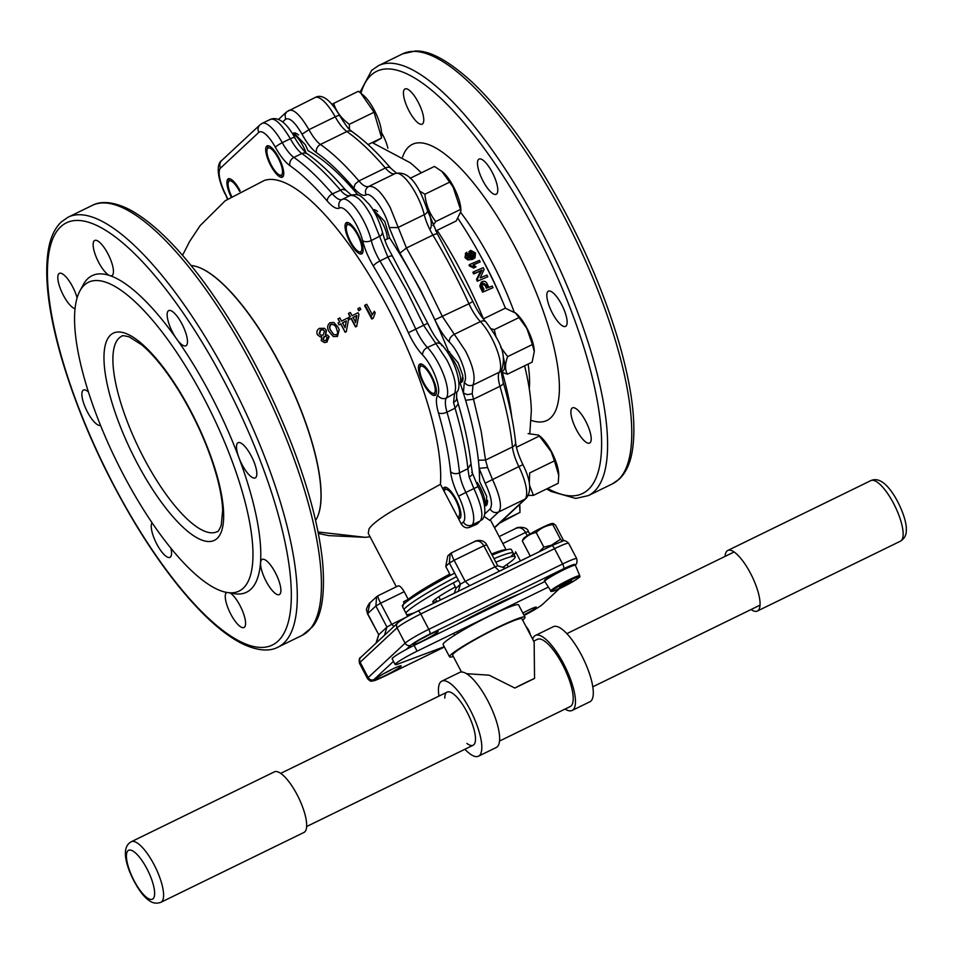 <?xml version="1.0" encoding="UTF-8"?>
<svg xmlns="http://www.w3.org/2000/svg" width="954" height="954" viewBox="0 0 954 954"><rect width="100%" height="100%" fill="white"/><g stroke="black" fill="none" stroke-linecap="round" stroke-linejoin="round"><path stroke-width="1.43" d="M403.947 609.403A61.986 5.533 -27.7 0 1 456.525 576.669A61.986 5.533 152.3 0 0 410.959 603.441A61.986 5.533 152.3 0 0 403.947 609.403M492.145 555.133A61.986 5.533 -27.7 0 1 511.404 549.587L513.264 553.141A61.986 5.533 152.3 0 0 494.005 558.674A61.986 5.533 -27.7 0 1 513.264 553.141A61.986 5.533 -27.7 0 1 511.344 556.087M402.218 605.659A61.986 5.533 -27.7 0 1 454.664 573.115M725.1 556.385A33.712 10.434 64 0 1 727.783 550.47A33.712 10.434 64 0 1 751.955 576.18A33.712 10.434 64 0 1 757.369 611.049A33.712 10.434 64 0 1 751.048 609.534M563.23 539.821L555.538 525.177L553.344 523.507L552.783 524.605L560.475 539.26C562.335 541.24 563.254 541.431 563.23 539.821L562.812 541.097M553.344 523.507L552.39 523.472A16.588 1.479 -27.7 0 0 537.305 529.983A16.588 1.479 -27.7 0 0 523.388 538.712L522.315 540.99L530.007 555.633M538.998 551.865L543.863 547.155L551.436 545.211L560.475 539.26M522.315 540.99C525.988 536.363 530.603 533.548 536.172 532.511L543.863 547.155M536.172 532.511C540.775 528.075 546.32 525.439 552.783 524.605M534.252 351.203A25.281 7.823 -116 0 0 534.24 350.798A25.281 7.823 -116 0 0 527.073 328.426A25.281 7.823 -116 0 0 515.923 313.282L505.298 308.178L483.296 318.922M515.255 312.733L519 317.563L494.244 329.643L491.346 328.772M519 317.563L526.846 328.45L532.415 344.525L507.659 356.617L500.695 347.28M495.901 336.404L494.244 329.643M532.415 344.525L534.264 351.573L532.141 362.126L507.385 374.207C504.857 369.639 504.952 363.772 507.659 356.617M501.458 372.132L507.385 374.207M500.671 371.285A25.281 7.823 -116 0 0 503.354 357.321M528.122 433.629L538.545 435.072L539.392 436.026L516.436 447.235M539.392 436.026L551.197 451.755L554.441 460.854L529.685 472.945L529.303 482.998M554.441 460.854L558.734 475.378L558.221 483.284L533.465 495.364L529.685 485.717M528.397 495.448L533.465 495.364M558.734 475.378L558.698 474.102A25.281 7.823 -116 0 0 551.531 451.731A25.281 7.823 -116 0 0 540.381 436.586L538.616 435.131M231.595 196.262A15.049 4.663 64 0 1 228.304 182.357A15.049 4.663 64 0 1 239.573 191.384M228.304 182.357L229.127 179.483A17.399 5.39 64 0 1 229.449 178.696M368.077 144.591L381.636 137.972L373.574 142.706M387.884 148.252A19.569 6.058 64 0 0 381.505 132.63A25.281 7.823 -116 0 0 374.338 110.259A25.281 7.823 -116 0 0 363.188 95.114L358.394 91.25L331.909 104.272M360.839 93.182L374.051 112.238L349.295 124.33L347.53 122.959C340.65 117.497 336.011 110.962 333.638 103.342M349.51 129.386L349.295 124.33M374.051 112.238L381.636 137.972M495.877 562.228A61.986 5.533 -27.7 0 1 515.124 556.683A61.986 5.533 -27.7 0 1 513.204 559.64A61.986 5.533 -27.7 0 1 502.794 567.332M414.334 612.79A61.986 5.533 -27.7 0 1 406.738 614.722M405.808 612.945A61.986 5.533 -27.7 0 1 458.385 580.211M436.801 601.402A31.923 2.85 -27.7 0 1 432.83 601.962A31.923 2.85 -27.7 0 1 455.356 586.96M444.194 491.441A15.049 4.663 64 0 1 444.314 490.905A15.049 4.663 64 0 1 455.738 500.242A15.049 4.663 64 0 1 457.431 516.651M444.314 490.905L445.136 488.019A17.399 5.39 64 0 1 445.446 487.232M460.388 517.819A17.399 5.39 64 0 1 459.566 517.581L457.467 516.734M477.215 482.45A17.399 5.39 64 0 1 480.172 487.399A17.399 5.39 64 0 1 484.608 505.882M487.494 500.373A16.695 5.164 64 0 1 486.588 504.583A16.695 5.164 64 0 1 486.492 504.666L484.656 506.145M519.501 504.571L520.025 512.381L501.339 521.504M520.025 512.381L499.526 523.186M519.99 510.45L519.882 507.039A25.281 7.823 -116 0 0 519.656 504.427M444.242 646.717L396.709 664.497A19.569 1.753 -27.7 0 1 395.171 664.568A19.569 1.753 -27.7 0 1 417.125 651.165L414.096 645.417A19.569 1.753 152.3 0 0 392.154 658.809L395.171 664.568M559.402 588.69L542.802 604.156A21.751 1.944 -27.7 0 1 524.128 615.473M548.383 587.068L417.125 651.165M522.852 613.052A11.961 1.073 -27.7 0 1 536.267 607.185A11.961 1.073 -27.7 0 1 523.829 614.901M544.853 581.57L414.096 645.417M559.533 587.044L571.828 581.034L559.533 587.044M560.785 586.245L561.143 586.901M566.748 582.87L567.284 583.908M435.704 230.999L456.203 220.982L460.901 211.311L460.52 209.427L435.763 221.519C429.538 213.756 425.913 204.669 424.888 194.234L419.474 190.919M460.901 211.251L460.842 209.355A25.281 7.823 -116 0 0 453.675 186.984A25.281 7.823 -116 0 0 442.525 171.839L434.452 166.425L410.232 178.255M441.714 171.171L449.644 182.142L424.888 194.234M449.644 182.142L453.078 187.032L460.52 209.427M432.949 225.561L435.763 221.519M429.777 229.354A25.281 7.823 -116 0 0 425.675 204.502M482.986 289.921L484.012 289.515A183.478 56.811 -116 0 0 482.664 286.677L482.104 285.258L483.296 283.159L486.409 284.96L485.085 285.544A179.901 55.702 64 0 1 486.433 288.382M485.085 285.544L482.14 283.696M472.779 257.473L473.22 254.384L470.274 252.822M486.54 544.913L483.845 545.771L494.923 566.867L465.194 581.38L454.116 560.284L483.845 545.771C481.102 541.335 477.835 540.024 474.055 541.824L451.755 552.712C451.003 553.165 451.791 555.693 454.116 560.284L449.37 563.051L450.109 553.773L451.528 552.807M417.721 611.109A4.353 1.348 -116 0 1 417.828 611.037C407.632 616.165 400.966 620.1 397.806 622.843A4.353 4.114 -133 0 0 397.055 627.839L405.104 643.175L368.196 677.578L360.135 662.243L397.055 627.839A21.751 1.944 -27.7 0 1 420.762 613.982A4.353 1.348 -116 0 0 417.828 611.037L551.615 545.7L562.443 541.192C564.017 540.012 566.092 540.727 568.679 543.327A21.751 1.944 -27.7 0 0 554.548 548.657L562.61 564.005L428.811 629.33L420.762 613.982L554.548 548.657A4.353 1.348 -116 0 0 551.615 545.7A4.353 1.348 -116 0 0 551.507 545.783L469.75 585.696L465.194 581.38L460.448 584.146L456.036 588.26L454.331 593.209M285.544 119.262L285.079 114.42L286.713 111.809L315.094 97.523A31.53 9.767 64 0 1 335.224 116.829A26.092 8.085 -116 0 0 346.874 131.545L320.449 144.448C332.517 152.974 345.348 165.125 358.919 180.926C362.794 185.529 366.086 187.378 368.793 186.435L368.793 186.435C374.97 185.553 382.137 192.648 390.317 207.722L406.452 248.004L425.305 281.573L442.501 316.692L465.421 350.845C473.232 366.169 475.76 377.557 473.005 385.022L472.218 393.74L481.186 431.351L485.538 460.09L487.613 467.555L479.123 468.319A210.071 65.039 -116 0 0 478.383 460.21C476.404 442.358 472.147 422.383 465.6 400.286A210.071 65.039 -116 0 0 463.382 393.024L464.336 382.137C468.867 377.271 459.279 351.609 449.274 342.009C444.004 336.512 439.21 329.106 434.893 319.793L420.154 289.456L399.917 253.144L389.232 227.577C385.953 211.943 371.166 191.027 366.109 194.962C363.176 196.369 359.074 194.067 353.791 188.045C339.898 172.042 327.461 160.248 316.466 152.664C311.743 149.206 306.926 143.052 302.024 134.204C295.024 122.172 289.527 117.187 285.544 119.262L282.73 121.873M288.12 110.843C292.985 108.052 299.914 114.325 308.917 129.672C313.234 137.269 317.074 142.194 320.449 144.448C317.181 146.415 315.857 149.146 316.466 152.664M385.309 675.539A14.131 1.264 -27.7 0 1 376.126 678.878A14.131 1.264 -27.7 0 1 388.051 671.318A14.131 1.264 -27.7 0 1 401.05 665.785A14.131 1.264 -27.7 0 1 385.309 675.539M422.288 641.076A14.131 1.264 -27.7 0 1 413.106 644.415A14.131 1.264 -27.7 0 1 425.031 636.855A14.131 1.264 -27.7 0 1 438.029 631.321A14.131 1.264 -27.7 0 1 422.288 641.076M456.978 624.476A71.335 6.38 -27.7 0 1 520.085 593.662M376.615 596.715L378.261 595.654C377.51 596.107 378.297 598.635 380.622 603.226L375.876 605.993L386.954 627.088L378.75 634.732L367.672 613.637L375.876 605.993L376.615 596.715L378.034 595.749M486.409 284.96A181.892 56.322 64 0 1 487.768 287.834M474.102 256.531L470.859 254.956L471.574 251.82L474.675 253.359L474.448 256.34M473.22 254.384L474.675 253.359M384.498 635.245L386.954 627.088L391.7 624.321L393.942 626.444M499.467 571.172L494.923 566.867L497.749 565.794L486.671 544.698C482.951 538.056 474.853 541.085 474.603 541.514M352.849 317.825L356.808 315.524L353.028 317.432A188.045 58.23 -116 0 1 355.627 322.297L356.808 315.524M355.413 322.643L356.557 315.953M342.498 323.132L346.302 320.866L342.498 322.834A185.636 57.478 -116 0 1 345.086 327.699L345.861 323.358M325.994 336.357L324.312 336.679L323.275 339.636L324.765 340.769M323.215 329.786L320.723 330.036L319.566 333.924L321.271 335.403M336.452 328.355C335.438 325.481 333.638 324.205 331.05 324.539C329.357 326.495 329.428 328.677 331.276 331.098L333.769 334.604M472.218 393.74L467.341 394.646L463.382 393.024A210.071 65.039 -116 0 0 460.09 382.924M456.716 392.082L456.561 399.428L455.463 401.097L453.579 402.409L454.426 394.097C457.181 386.644 454.653 375.244 446.842 359.92L423.91 325.767L406.726 290.648L387.873 257.079L371.726 216.796C363.557 201.723 356.391 194.628 350.213 195.51C347.506 196.441 344.215 194.604 340.339 190.001C326.757 174.2 313.938 162.049 301.858 153.522C298.483 151.269 294.643 146.344 290.338 138.747C280.941 123.114 274.001 116.829 269.541 119.918M441.797 345.634L440.903 343.798C436.884 340.006 432.508 333.22 427.797 323.442L392.488 256.161C387.98 247.837 385.762 244.439 382.566 232.478C378.81 219.658 374.218 210.142 368.781 203.929C361.375 196.56 359.956 192.946 350.368 195.427L350.213 195.51M471.753 472.325C473.244 473.637 472.373 475.199 469.141 476.988L467.901 468.712C465.946 450.813 461.664 430.636 455.07 408.193L453.579 402.409M458.337 404.246L458.206 403.947C464.753 426.056 469.022 446.031 471.002 463.894L471.026 464.085C469.058 446.198 464.825 426.259 458.337 404.257L456.716 397.925M472.385 473.005L471.026 464.061M369.997 602.892L367.54 613.851L378.75 634.732L376.293 642.889M487.613 467.555L492.467 479.457C500.301 496.593 502.353 507.445 498.644 512C495.114 513.312 492.252 512.31 490.082 509.019C492.932 504.797 491.286 496.187 485.169 483.213L479.123 468.319A210.071 65.039 64 0 1 479.54 481.293L486.707 496.414L486.17 505.656L485.049 505.823M482.438 281.502L480.697 285.616L481.436 287.428A183.776 56.906 -116 0 1 483.511 291.805L493.015 287.703A178.028 55.117 -116 0 0 492.228 286.021L488.865 287.357A181.188 56.095 -116 0 0 487.482 284.447C486.373 281.776 484.692 280.798 482.438 281.502L482.378 281.525M488.007 287.726L488.865 287.357M474.52 273.416L482.068 270.101L477.358 279.057A183.776 56.906 -116 0 1 478.24 280.822L487.768 276.743A178.028 55.117 -116 0 0 486.945 275.074L480.22 277.864L484.107 269.433A178.028 55.117 -116 0 0 483.213 267.692L473.673 271.759A183.776 56.906 -116 0 1 474.52 273.416L473.685 273.953A181.63 56.238 -116 0 0 472.85 272.319L473.673 271.759M476.046 266.798L473.78 268.05L476.046 266.798L473.089 264.795L480.184 261.873A178.028 55.117 -116 0 0 479.397 260.382L469.845 264.437A183.776 56.906 -116 0 1 470.346 265.391L474.818 267.347M467.365 253.943L466.744 252.25L465.731 256.841L468.617 259.178L475.044 257.783L475.474 252.941L470.727 250.389L469.475 255.052L472.325 257.27L468.092 257.437L466.876 254.67L467.687 253.657L466.876 254.67M466.744 252.25L465.29 253.525M470.727 250.389L468.819 251.761M528.254 531.593L525.559 532.451C522.84 528.051 519.572 526.739 515.768 528.504M499.157 536.577L516.305 528.194C514.957 527.693 526.453 525.272 528.385 531.39L529.828 534.145M477.656 523.639L480.053 521.075C483.773 516.519 481.71 505.668 473.888 488.52L469.141 476.988M406.034 617.321L391.7 624.321L380.622 603.226L404.21 591.707L408.24 599.374A57.192 5.116 -27.7 0 1 449.787 574.093L445.756 566.426L447.772 555.967L450.133 553.749M346.302 320.866L345.968 322.762M327.127 337.43L326.018 340.411L324.587 340.757L322.917 339.588L323.99 336.595L325.827 336.309L327.127 337.43M319.161 333.817L320.353 329.881L323.06 329.702L324.396 331.074L323.203 335.009L321.081 335.367L319.566 333.924M337.847 332.922L336.512 334.818L333.685 334.544L331.062 330.919C329.202 328.486 329.13 326.268 330.847 324.277C333.483 323.943 335.307 325.231 336.333 328.14L337.847 332.922M292.902 133.679L293.713 132.904L305.375 144.758L307.987 150.684A210.071 65.039 64 0 1 358.084 195.141M477.847 613.374L478.228 614.102M488.925 608.879L488.472 608.02M457.908 633.217L457.085 631.655M440.462 599.983L438.768 596.763M435.549 599.017L436.956 601.688M453.579 633.361L454.581 635.269M500.767 602.117L501.172 602.892M514.015 554.56A69.594 6.225 152.3 0 0 515.625 551.782L520.431 560.94M403.494 601.902A65.242 5.831 -27.7 0 1 404.556 601.175L402.648 606.923L407.62 616.403M489.724 289.014L493.015 287.703M480.697 285.616L479.779 286.009L480.518 287.81A181.63 56.238 -116 0 1 482.569 292.139L483.511 291.805M479.779 286.009L481.293 282.05M478.24 280.822L487.768 276.743M477.358 281.287A181.63 56.238 -116 0 0 476.499 279.534L477.358 279.057M476.499 279.534L480.625 270.924L482.068 270.101M480.625 270.924L473.685 273.953M473.78 268.05L469.559 266.035L470.346 265.391M469.559 266.035A181.63 56.238 -116 0 0 469.058 265.081L469.845 264.437M473.411 264.938L480.184 261.873M473.685 258.725L472.421 259.416L473.649 258.522M472.421 259.416L467.758 259.929L468.617 259.178M467.758 259.929L464.992 257.58L465.731 256.841M464.992 257.58L465.791 253.132M471.145 258.152L468.426 255.934L469.475 255.052M468.426 255.934L469.44 251.391M437.135 230.296A181.332 56.143 64 0 1 483.451 318.839M502.388 372.537A181.332 56.143 64 0 1 511.797 417.292M506.169 549.921L490.833 520.717A57.192 5.116 152.3 0 0 489.652 520.335L484.024 516.281M484.668 514.051L490.082 509.019M477.584 523.71L476.428 524.438A57.192 5.116 152.3 0 0 469.404 527.407C466.244 528.48 463.525 527.323 461.259 523.961L440.45 484.31A186.292 57.681 -116 0 0 376.15 286.629A186.292 57.681 -116 0 0 264.365 180.437A186.292 57.681 -116 0 0 264.222 180.485M404.21 591.707C401.479 587.235 399.416 585.339 398.021 586.006L399.082 585.923M404.556 601.175L408.24 599.374M449.787 574.093L447.915 575.846M456.036 588.26L453.245 582.93M372.239 318.6L373.336 318.064L375.208 312.876A189.584 58.695 -116 0 0 374.362 311.278L372.37 314.76A189.596 58.707 64 0 0 366.73 304.278L365.024 305.113A189.56 58.695 64 0 1 372.239 318.6L371.75 319.03A187.378 58.015 -116 0 0 364.619 305.685L365.024 305.113M358.144 308.512L359.873 307.653A189.274 58.599 64 0 1 360.815 309.37L358.787 310.73A186.96 57.884 -116 0 0 357.857 309.036L358.144 308.512A189.119 58.552 64 0 1 359.086 310.229M351.287 318.326A187.723 58.122 64 0 1 355.687 326.662L355.484 326.936A122.577 9.027 152.4 0 1 356.689 326.328L358.954 314.45A188.916 58.492 64 0 0 358.024 312.721L352.098 315.714A188.045 58.23 64 0 0 350.321 312.447L348.568 313.341A187.723 58.122 64 0 1 350.345 316.597L348.592 317.491A187.366 58.015 64 0 1 349.522 319.208L351.287 318.326L349.522 319.208M356.915 326.029A124.747 9.182 152.4 0 0 355.687 326.662M339.707 322.07A183.025 56.668 -116 0 0 338.086 319.101L339.779 317.849A185.636 57.478 64 0 1 341.568 321.104L347.542 318.028A187.139 57.944 64 0 1 348.472 319.757L346.374 331.443A123.865 8.98 152.4 0 0 345.145 332.075L345.121 332.266A183.025 56.668 -116 0 0 340.769 324.026L339.04 324.932L340.769 324.026M338.014 318.767A185.124 57.323 64 0 1 339.803 322.023L338.038 322.941A184.575 57.157 64 0 1 338.968 324.658M340.733 323.74A185.124 57.323 64 0 1 345.145 332.075M321.808 336.834L321.212 340.566L324.479 342.605L326.852 341.973L328.868 336.5L327.329 335.057L325.386 334.914L326.125 330.108L324.467 328.319L319.518 328.331C316.966 329.881 316.263 332.016 317.432 334.735L320.21 336.857L321.808 336.834M333.781 322.416L330.001 322.738C327.103 325.302 326.876 328.343 329.309 331.849L333.244 336.5L337.311 336.404L339.219 329.738L338.086 327.21L333.781 322.416M507.015 564.47L508.267 566.867M491.572 554.035A57.192 5.116 -27.7 0 1 506.061 549.957M409.85 162.49A165.901 51.361 64 0 1 410.196 162.764A165.901 51.361 64 0 1 421.334 172.829M458.003 218.514A165.901 51.361 64 0 1 484.274 262.863A165.901 51.361 64 0 1 505.429 308.214M524.593 365.811A165.901 51.361 64 0 1 531.33 410.84A165.901 51.361 64 0 1 531.342 411.269M373.336 318.064L372.835 318.493A131.068 9.623 152.6 0 0 371.75 319.03M374.362 311.278L371.881 315.237M358.787 310.73L360.815 309.37M355.484 326.936A185.577 57.455 -116 0 0 351.132 318.696M349.402 319.578A185.231 57.347 -116 0 0 348.484 317.873L348.592 317.491M350.07 316.74A185.577 57.455 -116 0 0 348.448 313.783L348.568 313.341M345.121 332.266A121.528 8.801 152.4 0 1 346.338 331.646L346.374 331.443M339.04 324.932A182.488 56.501 -116 0 0 338.11 323.227L338.038 322.941M321.689 336.977L320.21 336.857M324.467 328.319L326.125 330.108M326.411 330.275L325.684 335.009M327.532 335.14L328.868 336.5M329.118 336.595L326.852 341.973M327.15 341.997L324.479 342.605M337.311 336.404L333.351 336.559M339.219 329.726L337.43 336.512M431.554 375.888A17.399 5.39 -116 0 0 419.82 364.082A17.399 5.39 -116 0 0 422.622 382.077A17.399 5.39 -116 0 0 435.096 395.35A17.399 5.39 -116 0 0 431.554 375.888M278.818 157.72A17.399 5.39 -116 0 0 267.084 145.902A17.399 5.39 -116 0 0 269.887 163.909A17.399 5.39 -116 0 0 282.36 177.17A17.399 5.39 -116 0 0 278.818 157.72M240.205 191.027A17.399 5.39 -116 0 0 240.014 190.657A17.399 5.39 -116 0 0 228.28 178.839A17.399 5.39 -116 0 0 230.987 196.667M358.167 234.445A17.399 5.39 -116 0 0 346.433 222.64A17.399 5.39 -116 0 0 349.224 240.635A17.399 5.39 -116 0 0 361.697 253.907A17.399 5.39 -116 0 0 358.167 234.445M458.564 518.821A17.399 5.39 -116 0 0 459.542 518.654A17.399 5.39 -116 0 0 457.777 502.853A17.399 5.39 -116 0 0 445.912 487.339A17.399 5.39 -116 0 0 444.278 487.387A17.399 5.39 -116 0 0 443.05 489.271M195.761 266.369A144.006 44.588 64 0 1 286.391 376.83A144.006 44.588 64 0 1 317.765 516.233M370.08 536.792L365.275 537.329L318.052 531.986M440.45 484.31L397.055 508.184C382.041 516.674 372.716 523.543 369.079 528.79L368.244 533.31L396.327 586.782M576.443 429.765A19.569 6.058 64 0 1 572.46 407.871A19.569 6.058 64 0 1 586.495 422.801A19.569 6.058 64 0 1 589.644 443.05A19.569 6.058 64 0 1 576.443 429.765M408.992 110.831A19.569 6.058 64 0 1 405.021 88.949A19.569 6.058 64 0 1 419.056 103.879A19.569 6.058 64 0 1 422.193 124.127A19.569 6.058 64 0 1 408.992 110.831M483.01 180.974A19.569 6.058 64 0 1 479.039 159.091A19.569 6.058 64 0 1 493.075 174.01A19.569 6.058 64 0 1 496.211 194.258A19.569 6.058 64 0 1 483.01 180.974M552.366 313.079A19.569 6.058 64 0 1 548.395 291.185A19.569 6.058 64 0 1 562.431 306.115A19.569 6.058 64 0 1 565.567 326.363A19.569 6.058 64 0 1 552.366 313.079M275.348 572.686A19.569 6.058 64 0 1 279.319 594.581A19.569 6.058 64 0 1 265.284 579.65A19.569 6.058 64 0 1 262.147 559.402A19.569 6.058 64 0 1 275.348 572.686M181.928 323.895A19.569 6.058 64 0 1 185.899 345.789A19.569 6.058 64 0 1 171.863 330.859A19.569 6.058 64 0 1 168.715 310.61A19.569 6.058 64 0 1 181.928 323.895M75.02 308.691A19.569 6.058 64 0 1 61.533 291.495A19.569 6.058 64 0 1 59.386 273.381A19.569 6.058 64 0 1 72.587 286.677A19.569 6.058 64 0 1 77.083 297.827M170.909 548.18A19.569 6.058 64 0 1 169.991 557.351A19.569 6.058 64 0 1 156.623 543.744A19.569 6.058 64 0 1 152.091 522.768M227.088 592.494L234.255 593.686A176.12 54.533 -116 0 0 223.021 419.843A176.12 54.533 -116 0 0 87.816 278.663A176.12 54.533 -116 0 0 83.332 284.602L79.862 290.982A171.803 53.197 64 0 1 84.238 285.198A171.803 53.197 64 0 1 216.129 422.908A171.803 53.197 64 0 1 227.088 592.494A171.803 53.197 64 0 1 115.983 460.043A171.803 53.197 64 0 1 79.862 290.982M230.212 593.006A19.569 6.058 64 0 1 240.026 605.599A19.569 6.058 64 0 1 244.009 627.494A19.569 6.058 64 0 1 230.117 612.85A19.569 6.058 64 0 1 226.647 592.41M100.492 425.305A19.569 6.058 64 0 1 86.492 410.089A19.569 6.058 64 0 1 83.451 390.067A19.569 6.058 64 0 1 88.388 391.939M107.909 253.764A19.569 6.058 64 0 1 111.88 275.646A19.569 6.058 64 0 1 97.845 260.716A19.569 6.058 64 0 1 94.708 240.468A19.569 6.058 64 0 1 107.909 253.764M251.284 456A19.569 6.058 64 0 1 255.255 477.894A19.569 6.058 64 0 1 241.219 462.964A19.569 6.058 64 0 1 238.071 442.716A19.569 6.058 64 0 1 251.284 456M392.356 669.136A11.961 1.073 -27.7 0 1 384.808 673.142A11.961 1.073 -27.7 0 1 383.818 673.619M429.336 634.672A11.961 1.073 -27.7 0 1 421.787 638.679A11.961 1.073 -27.7 0 1 420.797 639.156M372.99 209.665L384.784 221.447L389.578 237.88A210.071 65.039 64 0 1 448.416 351.263L458.182 362.89L462.797 375.494L461.617 382.375M389.578 237.88A156508.828 137146.026 -168.1 0 1 385.333 239.931M315.571 520.455A144.209 44.647 -116 0 0 317.801 516.15A144.209 44.647 -116 0 0 286.236 376.913A144.209 44.647 -116 0 0 195.856 266.393A144.209 44.647 -116 0 0 191.074 265.51M514.838 688.049A39.15 3.494 -27.7 0 1 534.55 678.425L514.838 688.049L489.163 675.182L467.102 673.727M534.55 678.425L534.157 642.066L521.945 618.788A39.15 3.494 152.3 0 0 485.658 633.885A39.15 3.494 152.3 0 0 452.625 655.183L461.462 672.021M453.317 656.519A42.62 3.804 -27.7 0 1 449.537 656.805A42.62 3.804 -27.7 0 1 485.514 633.611A42.62 3.804 -27.7 0 1 525.022 617.178A42.62 3.804 -27.7 0 1 523.698 619.206A42.62 3.804 -27.7 0 1 522.637 620.124M533.668 641.136L537.364 639.335A37.409 11.579 64 0 1 564.196 667.86A37.409 11.579 64 0 1 570.194 706.556L499.538 741.055M532.69 639.263A41.749 12.927 64 0 1 535.456 635.424A41.749 12.927 64 0 1 565.4 667.275A41.749 12.927 64 0 1 572.102 710.468A41.749 12.927 64 0 1 565.03 709.072M464.908 749.26A41.749 12.927 -116 0 0 478.455 756.2L496.295 747.483A41.749 12.927 -116 0 0 489.581 704.29A41.749 12.927 -116 0 0 459.649 672.439L441.809 681.156A41.749 12.927 -116 0 0 438.947 696.098M449.537 656.805L443.097 644.522A42.62 3.804 -27.7 0 1 479.063 621.34A42.62 3.804 -27.7 0 1 518.582 604.896L525.022 617.178M572.102 710.468L589.942 701.75A41.749 12.927 -116 0 0 583.24 658.558A41.749 12.927 -116 0 0 553.296 626.718L535.456 635.424M444.767 698.101A29.574 9.158 64 0 1 447.152 692.091A29.574 9.158 64 0 1 468.354 714.653A29.574 9.158 64 0 1 473.112 745.253A29.574 9.158 64 0 1 466.9 743.44M478.455 756.2A41.749 12.927 -116 0 0 471.753 712.996A41.749 12.927 -116 0 0 441.809 681.156M160.892 902.305L303.968 832.437A33.712 10.434 -116 0 0 297.123 794.742A33.712 10.434 -116 0 0 274.382 771.858L131.306 841.726A33.712 10.434 64 0 1 154.047 864.61A33.712 10.434 64 0 1 160.892 902.305C156.301 903.939 152.151 903.164 148.419 900.004C144.71 897.642 136.517 888.496 129.482 871.252C123.46 855.499 124.068 845.649 131.306 841.726M347.101 225.001A15.049 4.663 64 0 1 359.002 237.844A15.049 4.663 64 0 1 358.942 251.713A15.049 4.663 64 0 1 349.879 240.313A15.049 4.663 64 0 1 346.457 226.158A15.049 4.663 64 0 1 347.101 225.001M362.532 253.072A17.399 5.39 64 0 1 361.709 252.834L358.942 251.713M346.457 226.158L347.28 223.272A17.399 5.39 64 0 1 347.602 222.485M374.099 211.812A17.399 5.39 64 0 1 382.315 222.652A17.399 5.39 64 0 1 387.241 239.013M373.145 210.202L374.028 209.987A16.695 5.164 64 0 1 377.641 211.502M423.91 383.019A15.049 4.663 64 0 1 419.855 367.6A15.049 4.663 64 0 1 431.637 377.665A15.049 4.663 64 0 1 432.341 393.155A15.049 4.663 64 0 1 423.91 383.019M419.855 367.6L420.678 364.714A17.399 5.39 64 0 1 421 363.927M435.93 394.515A17.399 5.39 64 0 1 435.107 394.276L432.341 393.155M448.881 354.423A17.399 5.39 64 0 1 455.714 364.094A17.399 5.39 64 0 1 459.566 383.341A17.399 5.39 64 0 1 459.244 383.556L458.886 383.723M463.072 377.617A16.695 5.164 64 0 1 462.034 381.361L459.566 383.341M448.13 351.406A16.695 5.164 64 0 1 449.751 352.026M267.752 148.275A15.049 4.663 64 0 1 279.665 161.119A15.049 4.663 64 0 1 279.605 174.987A15.049 4.663 64 0 1 270.531 163.587A15.049 4.663 64 0 1 267.12 149.42A15.049 4.663 64 0 1 267.752 148.275M283.195 176.347A17.399 5.39 64 0 1 282.372 176.108L279.605 174.987M267.12 149.42L267.943 146.546A17.399 5.39 64 0 1 268.265 145.759M292.759 134.037A17.399 5.39 64 0 1 302.978 145.926A17.399 5.39 64 0 1 305.638 151.793M292.592 133.751L294.691 133.262A16.695 5.164 64 0 1 298.554 134.991M900.445 541.18A33.712 10.434 -116 0 0 895.031 506.312A33.712 10.434 -116 0 0 870.859 480.601C878.419 477.31 886.552 482.891 895.281 497.332C904.547 513.479 906.717 525.559 906.3 529.947C906.503 534.824 904.547 538.581 900.445 541.18L757.369 611.049M569.323 580.64A15.455 1.383 -27.7 0 1 575.298 580.151A15.455 1.383 -27.7 0 1 552.426 591.325A15.455 1.383 -27.7 0 1 569.323 580.64M573.95 565.4A16.445 1.467 152.3 0 0 558.961 571.231A16.445 1.467 152.3 0 0 545.652 580.27M569.168 579.746A16.325 1.455 -27.7 0 1 579.77 575.751C578.386 577.468 583.967 574.535 572.65 581.761L554.596 590.729C551.472 591.599 550.219 591.671 550.863 590.931A16.325 1.455 -27.7 0 1 569.168 579.746M564.16 569.562A17.315 1.55 -27.7 0 1 575.417 565.328C573.736 565.102 579.185 561.322 557.756 571.863C539.272 582.322 545.628 580.581 544.758 581.427A17.315 1.55 -27.7 0 1 564.16 569.562M568.679 543.327L576.729 558.674A21.751 1.944 152.3 0 0 562.61 564.005A4.353 1.348 64 0 1 563.599 568.787L429.801 634.124A4.353 1.348 -116 0 0 428.811 629.33A21.751 1.944 152.3 0 0 405.104 643.175A4.353 4.114 -133 0 0 410.84 645.202L406.297 649.424M360.886 657.246C359.324 657.652 358.859 659.667 359.467 663.28A21.751 1.944 -27.7 0 1 360.135 662.243A4.353 4.114 -133 0 1 360.886 657.246L397.806 622.843M393.489 661.361L373.92 679.606A4.353 4.114 -133 0 1 368.196 677.578A21.751 1.944 152.3 0 0 367.517 678.616C369.651 680.882 371.166 681.693 372.06 681.049C375.84 680.047 371.643 682.146 384.581 676.243L444.409 647.027M429.801 634.124A17.399 1.55 152.3 0 0 410.84 645.202M373.92 679.606A17.399 1.55 152.3 0 0 384.689 676.171A4.353 1.348 64 0 1 384.581 676.243M384.689 676.171L444.397 647.015M575.31 564.708L575.095 564.911A4.353 4.114 47 0 0 575.31 564.708C576.872 564.291 577.349 562.288 576.729 558.674M574.857 564.78A17.399 1.55 152.3 0 0 563.599 568.787M469.75 585.696L417.947 611.001M302.024 134.204L308.917 129.672L335.224 116.829A6.523 1.049 150.9 0 1 339.624 115.529C330.239 99.621 322.058 93.623 315.094 97.523M353.791 188.045L355.126 184.122L358.919 180.926L385.356 168.011A26.092 8.085 -116 0 0 394.801 173.735M346.874 131.545A217.476 67.34 64 0 1 385.356 168.011A6.523 3.995 139.4 0 1 390.758 168.214C377.343 152.568 364.5 140.417 352.229 131.759A6.523 5.414 125.1 0 0 346.874 131.545M389.232 227.577L397.925 227.553L424.256 214.686A26.092 8.085 -116 0 0 432.901 235.089L406.452 248.004L399.917 253.144M434.893 319.793L468.963 303.766A26.092 8.085 -116 0 0 480.387 321.593L454.032 334.46C450.717 336.404 449.143 338.92 449.274 342.009M464.336 382.137C466.578 385.368 469.463 386.334 473.005 385.022L499.371 372.155A26.092 8.085 -116 0 0 499.956 386.287L473.339 399.285L465.6 400.286M478.383 460.21L485.538 460.09L512.465 446.949A26.092 8.085 -116 0 0 518.845 466.578L485.169 483.213M499.956 386.287A217.476 67.34 64 0 1 512.465 446.949A6.523 4.746 174.2 0 0 515.601 442.37C513.741 424.423 509.627 404.424 503.235 382.375A6.523 3.041 163.8 0 1 499.956 386.287M458.302 591.265L460.448 584.146L449.37 563.051L445.756 566.426M366.109 194.962C364.714 191.265 365.609 188.427 368.793 186.435M395.123 173.58A31.53 9.767 64 0 1 395.278 173.509C412.438 169.74 421.775 193.841 427.464 210.488A6.523 3.577 166.3 0 1 424.256 214.686A31.53 9.767 64 0 0 410.542 185.004A31.53 9.767 64 0 0 395.278 173.509L368.959 186.352M472.85 301.44L468.963 303.766A217.476 67.34 64 0 0 432.901 235.089A6.523 1.681 149 0 1 437.528 234.171L472.85 301.44C476.94 310.193 481.281 317.014 485.884 321.903A6.523 4.46 136.2 0 0 480.387 321.593A31.53 9.767 64 0 1 496.7 349.2A31.53 9.767 64 0 1 499.371 372.155A6.523 6.118 -145.1 0 0 501.589 370.259C506.872 353.898 500.242 341.496 485.884 321.903M489.652 520.335L498.644 512L524.927 499.169A6.523 6.177 -133 0 0 526.346 498.191C531.7 491.071 530.567 479.898 522.935 464.67L518.845 466.578A31.53 9.767 -116 0 1 524.927 499.169L494.434 527.574M294.631 137.96C295.108 136.971 293.677 137.233 290.338 138.747L282.265 142.695A31.53 9.767 -116 0 0 262.123 123.388L259.941 124.891A6.523 6.177 47 0 0 258.808 132.391A25.007 7.739 64 0 1 275.384 147.286A32.603 10.1 -116 0 0 289.944 165.674A210.929 65.313 64 0 1 327.27 201.044A32.603 10.1 -116 0 0 339.481 208.02A25.007 7.739 64 0 1 351.585 216.904A25.007 7.739 64 0 1 362.592 240.611A32.627 10.1 -116 0 0 373.396 266.106A210.929 65.313 64 0 1 408.372 332.731A32.627 10.1 -116 0 0 422.646 355.007A25.007 7.739 64 0 1 435.584 376.902A25.007 7.739 64 0 1 437.707 395.111A32.603 10.1 -116 0 0 438.435 412.772A210.929 65.313 64 0 1 450.574 471.61A32.603 10.1 -116 0 0 458.54 496.152A25.007 7.739 64 0 1 463.358 522.005L461.259 523.961M341.973 199.541A26.092 8.085 64 0 1 332.397 193.877L342.522 189.297L345.742 190.204C332.326 174.558 319.483 162.395 307.224 153.737L304.135 152.902L301.858 153.522L293.915 157.41A26.092 8.085 64 0 1 282.265 142.695A6.523 1.049 150.9 0 0 275.384 147.286M382.566 232.478L381.254 235.388L371.297 240.551A6.523 3.577 166.3 0 1 362.592 240.611M392.464 256.829C392.75 255.481 391.223 255.565 387.873 257.079L379.942 260.943A26.092 8.085 64 0 1 371.297 240.551A31.53 9.767 -116 0 0 357.571 210.87A31.53 9.767 -116 0 0 342.307 199.362A31.53 9.767 -116 0 0 342.152 199.446A6.523 6.201 60.7 0 0 339.481 208.02M427.416 323.43L408.372 332.731M458.206 403.947L455.07 408.193L446.985 412.14A26.092 8.085 64 0 1 446.412 398.009L456.608 392.273C462.797 387.908 456.37 360.183 440.903 343.798L437.636 342.844L427.416 347.447A26.092 8.085 64 0 1 416.004 329.631A217.476 67.34 -116 0 0 379.942 260.943A6.523 1.681 149 0 0 373.396 266.106M471.002 463.894L467.901 468.712L459.506 472.814A217.476 67.34 -116 0 0 446.985 412.14A6.523 3.041 163.8 0 1 438.435 412.772M477.668 486.755L465.886 492.431A26.092 8.085 64 0 1 459.506 472.814A6.523 4.746 174.2 0 1 450.574 471.61M502.83 543.553L525.559 532.451L527.276 535.719M327.27 201.044A6.523 3.995 139.4 0 1 332.397 193.877A217.476 67.34 -116 0 0 293.915 157.41A6.523 5.414 125.1 0 0 289.944 165.674M469.404 527.407L471.956 525.034A31.53 9.767 -116 0 0 465.886 492.431L458.54 496.152M463.358 522.005A6.523 6.177 -133 0 0 471.956 525.034L480.053 521.075L476.428 524.438M480.518 287.81L481.436 287.428M227.696 198.933A32.603 10.1 -116 0 0 225.371 193.9A25.007 7.739 64 0 1 220.553 168.047L258.808 132.391M227.422 199.136L225.371 193.9M225.096 194.067C215.437 173.962 217.643 162.681 221.674 160.546A6.523 6.177 47 0 0 220.553 168.047M422.646 355.007A6.523 4.46 136.2 0 1 427.416 347.447A31.53 9.767 -116 0 1 443.741 375.053A31.53 9.767 -116 0 1 446.412 398.009A6.523 6.118 -145.1 0 1 437.707 395.111M531.199 420.38A153.558 47.545 -116 0 0 522.398 261.599A153.558 47.545 -116 0 0 402.6 157.005M360.958 93.277A234.875 72.719 64 0 1 370.927 75.33A234.875 72.719 64 0 1 560.654 284.686A234.875 72.719 64 0 1 547.62 488.46M60.615 226.861A234.875 72.719 -116 0 0 175.774 582.238A234.875 72.719 -116 0 0 271.675 492.848A234.875 72.719 -116 0 0 60.615 226.861M136.601 462.022A115.267 35.692 -116 0 0 223.582 512.071A115.267 35.692 -116 0 0 131.151 336.011A115.267 35.692 -116 0 0 136.601 462.022M479.862 254.635A131.819 40.819 64 0 1 485.86 265.653A131.819 40.819 64 0 1 501.732 299.413M514.123 311.886A131.819 40.819 -116 0 0 492.157 262.577A131.819 40.819 -116 0 0 460.806 212.611M529.279 388.838A131.819 40.819 -116 0 0 528.134 364.082M359.908 92.419L371.678 70.334L378.428 65.683A239.227 74.066 64 0 1 549.945 248.147A239.227 74.066 64 0 1 588.356 495.603L575.751 498.441L551.15 491.477L546.618 488.949M302.191 635.34A239.227 74.066 -116 0 0 263.781 387.873A239.227 74.066 -116 0 0 92.264 205.408C98.572 201.962 110.378 199.935 129.505 209.558C152.771 222.103 178.064 246.943 205.408 284.101C240.134 332.123 269.219 386.322 292.651 446.687C309.37 490.678 319.375 529.41 322.679 562.872C325.159 594.879 321.653 616.308 312.185 627.148L302.191 635.34L278.031 647.134A239.227 74.066 -116 0 0 283.827 643.127A239.227 74.066 -116 0 0 234.612 389.59A239.227 74.066 -116 0 0 68.104 217.202L92.264 205.408M402.576 53.877A239.227 74.066 64 0 1 569.097 226.265A239.227 74.066 64 0 1 618.299 479.802A239.227 74.066 64 0 1 612.504 483.809L619.253 479.146C625.729 472.922 630.034 463.835 632.144 451.886C636.556 425.83 632.514 390.603 620.028 346.195C603.512 289.277 578.661 233.014 545.473 177.408C521.063 137.173 496.676 105.477 472.325 82.294C448.607 60.651 429.562 50.24 415.181 51.039L402.576 53.877L378.428 65.683M143.72 457.872A108.732 33.664 64 0 1 121.647 336.273C121.54 335.403 124.032 335.593 129.136 336.845L141.764 344.847C153.558 354.781 165.901 370.057 178.78 390.675C196.87 420.428 209.88 450.252 217.81 480.16C220.732 491.704 222.354 501.709 222.664 510.199L221.221 525.439C219.062 530.233 217.679 532.32 217.071 531.688A108.732 33.664 64 0 1 143.72 457.872M530.341 634.792A16.325 14.501 -107.7 0 0 528.683 630.284A16.325 14.501 -107.7 0 0 528.325 629.64A16.325 14.501 -107.7 0 0 525.94 626.42M150.267 875.879A27.189 8.419 64 0 1 152.044 899.324A27.189 8.419 64 0 1 134.109 880.709A27.046 8.371 64 0 1 130.781 873.59A27.189 8.419 64 0 1 128.993 850.145A27.189 8.419 64 0 1 146.928 868.76A27.058 8.371 64 0 1 150.267 875.879M727.783 550.47L870.859 480.601M734.091 551.984L566.843 633.647M447.152 692.091L280.703 773.372M760.052 605.134L592.804 686.808M473.112 745.253L306.651 826.534M534.24 350.798L534.264 351.573M381.505 132.63L381.6 136.04M513.264 553.141L515.124 556.683M486.194 504.893L487.089 504.69M579.77 575.751L575.417 565.328M550.863 590.931L544.758 581.427M359.467 663.28L367.517 678.616M497.714 565.77L505.572 568.19M278.58 119.357L286.701 111.821M352.229 131.759C350.082 129.434 349.748 131.902 339.624 115.529M390.758 168.214L396.685 173.354M503.235 382.375C501.303 373.276 500.802 369.174 501.709 370.057M522.935 464.67C518.726 455.952 516.281 448.523 515.601 442.37M307.224 153.737C304.803 152.437 297.648 143.553 294.762 137.495C286.224 122.398 278.079 116.364 270.304 119.393L262.123 123.388M345.742 190.204L351.656 195.296M378.619 634.899L376.007 643.151M481.472 520.109C487.601 516.448 484.775 498.644 477.942 486.576L472.445 473.16M450.109 553.773L451.624 552.736M367.54 613.851L366.634 610.19C365.465 609.856 369.937 601.664 369.949 602.928M376.639 596.691L369.913 602.952M526.346 498.191L494.566 527.812M473.637 258.761L475.044 257.783M466.625 254.611L467.472 253.847M398.188 585.875L378.118 595.678M259.941 124.891L221.674 160.546M350.368 195.427L341.854 199.601M410.196 162.764L372.978 142.993M529.804 433.533L531.33 410.84M264.365 180.437L225.192 200.769L200.149 225.621L189.572 241.529L182.548 255.35M318.326 533.429L328.605 535.599L365.275 537.329M427.464 210.488L437.528 234.171M588.356 495.603L612.504 483.809M68.104 217.202L61.366 221.865C54.879 228.089 50.586 237.176 48.475 249.125C44.063 275.181 48.094 310.408 60.579 354.816C77.095 411.734 101.947 467.997 135.146 523.603C159.556 563.838 183.943 595.546 208.294 618.729C219.778 629.557 230.629 637.654 240.825 642.996C260.215 652.715 271.95 650.473 278.031 647.134M530.448 635.006L528.754 630.284L525.857 626.265M373.658 210.071L374.338 209.534M461.748 381.588L462.559 381.397M294.321 133.345L295.036 132.773"/></g></svg>

